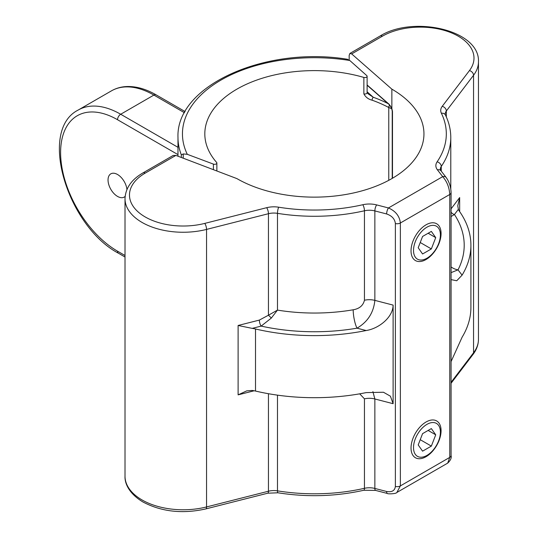 <?xml version="1.0" encoding="UTF-8"?>
<svg xmlns="http://www.w3.org/2000/svg" width="538" height="538" viewBox="0 0 538 538"><rect width="100%" height="100%" fill="white"/><g stroke="black" fill="none" stroke-linecap="round" stroke-linejoin="round"><path stroke-width="0.81" d="M126.941 189.49A13.416 7.747 -120 0 0 117.533 174.5A13.416 7.747 -120 0 0 110.821 173.835A13.416 7.747 -120 0 0 108.763 184.588A13.416 7.747 -120 0 0 117.533 196.41A13.416 7.747 -120 0 0 124.238 197.076A13.416 7.747 -120 0 0 125.125 196.404M216.626 162.442A109.57 63.262 180 0 1 204.817 133.875A109.57 63.262 180 0 1 363.863 77.432A2.239 1.291 0 0 0 367.111 76.282A2.239 1.291 0 0 0 366.748 75.582L349.787 60.498A131.931 76.167 0 0 0 221.098 80.014A131.931 76.167 0 0 0 187.291 154.319L213.411 164.11A2.239 1.291 0 0 0 215.698 164.157A2.239 1.291 0 0 0 216.861 163.027A2.239 1.291 0 0 0 216.626 162.442M367.111 76.282L367.111 92.718A2.239 1.291 180 0 1 363.863 93.868C365.605 97.156 368.348 99.261 372.088 100.182A2.239 0.962 109.7 0 1 373.264 97.264L367.999 93.746M389.828 105.199A2.239 1.19 120 0 0 388.766 107.513L388.698 107.479A2.239 1.237 -61.9 0 1 389.741 105.092M347.165 59.301L349.787 60.498M187.291 154.319L183.25 153.935L181.326 154.857A136.403 78.75 180 0 1 177.984 137.526L177.984 156.202M391.711 108.703L388.766 107.513L388.766 180.324M372.901 391.617L374.858 398.974L374.858 488.437L386.634 491.483C391.906 492.378 394.818 490.696 395.376 486.439L395.376 223.526C394.818 218.979 391.906 215.792 386.634 213.963L374.858 210.916L374.858 300.379C373.614 312.692 367.669 321.959 357.01 328.173A149.82 86.497 180 0 1 261.152 326.102A4.472 1.473 75.8 0 1 259.35 320.09L268.449 315.221L268.449 213.707L206.545 229.417A58.138 33.564 180 0 1 142.039 222.423A58.138 33.564 180 0 1 125.011 198.69C125.475 188.179 131.454 179.591 142.967 172.906L173.196 155.455L175.892 155.408L236.908 178.609A109.57 63.262 0 0 0 356.317 192.322A109.57 63.262 0 0 0 423.951 133.875A109.57 63.262 0 0 0 391.859 89.147L351.684 53.921L349.908 53.43L349.169 55.367L349.169 60.007M367.111 84.97L389.25 104.385L391.859 108.636L392.484 111.42L392.484 178.246M391.859 108.636L391.859 89.147M255.516 391.059A156.524 90.371 180 0 0 366.149 392.612L383.46 392.242L390.413 396.19L393.11 403.695L393.11 305.1C393.016 317.393 378.718 328.637 366.149 330.534A156.524 90.371 180 0 1 255.516 328.987L255.516 391.059A22.361 12.912 0 0 0 252.194 390.454L246.72 390.877L238.112 394.858L238.112 325.477L259.35 320.09M277.48 395.148L277.48 490.858A136.403 78.75 0 0 0 364.448 488.302L364.448 398.84L359.7 393.829M353.19 309.794C359.418 308.718 363.17 305.537 364.448 300.244L364.448 210.782A136.403 78.75 180 0 1 277.48 213.344L277.48 310.11A136.403 78.75 0 0 0 353.19 309.794A13.416 3.114 80.3 0 0 357.01 328.173L366.149 330.534M271.3 318.092L277.48 310.11L268.449 315.221A4.472 0.424 -133.4 0 1 271.3 318.092L261.152 326.102L252.194 328.375A22.361 12.912 180 0 1 255.516 328.987M451.079 208.845L459.667 197.56L457.777 205.738L458.363 209.343A22.361 12.912 180 0 0 459.418 211.266A156.524 90.371 180 0 1 470.911 245.247L470.911 307.326A156.524 90.371 180 0 1 462.102 337.212L451.079 361.57M470.911 245.247A156.524 90.371 180 0 1 462.102 275.133L456.735 280.755L451.51 279.706M252.194 328.375L238.112 325.477M451.079 266.942A13.416 10.504 -152.8 0 0 458.013 269.861L451.079 272.618M451.079 212.113A4.472 3.342 -142.7 0 0 454.428 214.514L451.079 216.532M386.634 213.963A4.472 1.493 -75.5 0 1 388.463 207.957C395.638 211.118 399.606 216.128 400.366 222.994L400.366 485.908L449.768 457.381A4.472 2.582 180 0 0 451.079 455.558L451.079 455.558C451.685 457.885 450.562 460.407 447.697 463.117L449.768 457.381L449.768 194.474C449.317 187.426 446.957 181.488 442.693 176.646L437.421 169.847A17.889 10.33 180 0 1 437.105 161.837A131.931 76.167 0 0 0 441.395 113.269A17.889 10.33 180 0 1 442.236 106.316L469.452 70.579A53.665 30.982 0 0 0 450.615 32.529A53.665 30.982 0 0 0 382.377 36.201L351.684 53.921M395.376 486.439A4.472 2.582 0 0 0 400.366 485.908L396.876 492.458L447.697 463.117M437.421 169.847A4.472 3.336 142.2 0 1 440.952 170.754L446.231 177.56A4.472 3.336 142.2 0 0 442.693 176.646L388.463 207.957L376.681 204.911A17.889 10.33 180 0 0 362.807 204.729A131.931 76.167 0 0 1 278.691 207.204A17.889 10.33 180 0 0 266.646 207.695L204.743 223.404A53.665 30.982 0 0 1 145.199 216.949A53.665 30.982 0 0 1 145.199 173.128A4.472 2.582 60 0 0 142.967 172.906M386.634 491.483A4.472 1.493 104.5 0 0 387.347 493.454L375.564 490.407A4.472 1.493 104.5 0 1 374.858 488.437A13.416 7.747 180 0 0 364.448 488.302A4.472 1.338 77.2 0 1 363.802 490.259L375.564 490.407M389.25 104.385A0.894 0.612 131.2 0 0 389.404 104.769L389.404 104.769C390.877 106.511 391.644 107.829 391.718 108.723L392.229 111.057A0.894 0.518 180 0 0 392.484 111.42M411.032 250.836A21.244 12.266 120 0 0 415.43 260.56A21.244 12.266 120 0 0 431.799 254.871A21.244 12.266 120 0 0 441.073 233.492A21.244 12.266 120 0 0 436.674 223.768A21.244 12.266 120 0 0 420.299 229.457A21.244 12.266 120 0 0 411.032 250.836M413.52 250.452A19.005 10.975 120 0 0 426.964 258.213A19.005 10.975 120 0 0 440.4 234.931A19.005 10.975 120 0 0 426.964 227.171A19.005 10.975 120 0 0 413.52 250.452M422.579 253.983L431.348 248.926L435.726 237.635L431.348 231.401L422.579 236.458L418.201 247.749L422.579 253.983M428.14 233.25L435.726 237.635M420.232 242.51L431.348 248.926M411.032 448.019A21.244 12.266 120 0 0 415.43 457.744A21.244 12.266 120 0 0 431.799 452.055A21.244 12.266 120 0 0 441.073 430.676A21.244 12.266 120 0 0 436.674 420.951A21.244 12.266 120 0 0 420.299 426.641A21.244 12.266 120 0 0 411.032 448.019M413.52 447.636A19.005 10.975 120 0 0 426.964 455.397A19.005 10.975 120 0 0 440.4 432.115A19.005 10.975 120 0 0 426.964 424.354A19.005 10.975 120 0 0 413.52 447.636M422.579 451.167L431.348 446.11L435.726 434.818L431.348 428.584L422.579 433.641L418.201 444.933L422.579 451.167M428.14 430.434L435.726 434.818M420.232 439.694L431.348 446.11M363.863 93.868L363.863 77.432M388.698 107.479A109.57 63.262 0 0 0 372.088 100.182M181.326 157.473L181.326 154.857M177.984 154.628L117.533 119.725A80.498 46.476 -120 0 0 60.606 152.59A80.498 46.476 -120 0 0 117.533 251.185L125.011 255.503M184.494 112.745L153.895 95.078A84.97 49.059 -120 0 0 111.413 90.875L78.205 110.041A84.97 49.059 60 0 1 120.694 114.251L153.895 95.078A4.472 2.582 -60 0 1 156.134 94.856C146.054 89.039 136.322 86.262 126.941 86.531C121.258 86.746 116.087 88.198 111.413 90.875M117.533 119.725A4.472 2.582 120 0 1 120.694 114.251L177.984 147.325M367.111 91.79L373.264 97.264A111.803 64.553 180 0 1 388.032 103.572M183.25 153.935L183.25 158.206M213.411 169.672L213.411 164.11M125.011 257.016L118.454 253.23A4.472 2.582 -60 0 1 117.533 251.185M268.449 393.715L268.449 491.228L206.545 506.937A4.472 1.473 75.8 0 1 205.846 508.908C182.617 514.113 161.656 511.806 142.967 501.994C128.495 493.306 124.641 482.848 125.011 476.211A58.138 33.564 0 0 0 142.039 499.943A58.138 33.564 0 0 0 206.545 506.937L206.545 229.417A4.472 1.473 -104.2 0 0 204.743 223.404M446.231 177.56C449.284 182.012 450.898 187.036 451.079 192.644L451.079 192.644A4.472 2.582 180 0 1 449.768 194.474L400.366 222.994A4.472 2.582 0 0 1 395.376 223.526M451.079 382.296L473.548 352.787L473.548 75.266L446.332 111.01L446.332 116.941M459.667 197.56L459.667 211.622M364.448 300.244A13.416 7.747 0 0 1 374.858 300.379L393.11 305.1M393.11 403.695L374.858 398.974A13.416 7.747 180 0 0 364.448 398.84M254.185 390.776L238.112 394.858M451.079 383.264L473.01 354.455A4.472 3.342 37.3 0 0 473.548 352.787A58.138 33.564 0 0 0 478.464 339.276L478.464 61.762A58.138 33.564 180 0 1 473.548 75.266A4.472 3.342 -142.7 0 0 469.452 70.579M450.783 189.147L450.783 137.526A136.403 78.75 180 0 1 441.268 166.43L441.268 171.158M175.892 155.408L145.199 173.128M458.363 209.343L454.428 214.514A149.82 86.497 180 0 1 458.013 269.861L462.102 275.133M205.846 508.908L267.749 493.198A4.472 1.473 75.8 0 0 268.449 491.228A13.416 7.747 180 0 1 277.48 490.858A4.472 0.989 99.2 0 0 277.971 492.788C307.05 497.354 335.658 496.513 363.802 490.259M437.105 161.837A4.472 3.396 -145.6 0 1 441.268 166.43A13.416 7.747 0 0 0 440.333 169.275L440.952 170.754M442.236 106.316A4.472 3.342 -142.7 0 1 446.332 111.01A13.416 7.747 0 0 0 445.202 114.123L445.417 114.964A4.472 3.517 154 0 0 441.395 113.269M376.681 204.911A4.472 1.493 -75.5 0 0 374.858 210.916A13.416 7.747 0 0 0 364.448 210.782A4.472 1.338 -102.8 0 0 362.807 204.729M278.691 207.204A4.472 0.989 -80.8 0 0 277.48 213.344A13.416 7.747 0 0 0 268.449 213.707A4.472 1.473 -104.2 0 0 266.646 207.695M349.908 53.43L380.137 35.979A4.472 2.582 60 0 1 382.377 36.201M118.454 253.23C67.667 226.511 37.808 130.297 78.205 110.041M185.126 111.601L156.134 94.856M216.861 163.027L216.861 170.99M367.111 92.718L368.026 93.773M177.984 137.526C175.724 85.199 266.202 45.75 347.642 59.301M125.011 476.211L125.011 198.69M380.137 35.979C413.325 15.192 479.963 30 478.464 61.762M445.417 114.964C448.974 122.287 450.77 129.806 450.783 137.526M451.079 455.558L451.079 192.644M473.01 354.455C476.587 349.767 478.403 344.703 478.464 339.276M267.749 493.198L277.971 492.788M387.347 493.454C387.024 494.113 396.136 494.012 396.876 492.458M367.111 85.226L389.404 104.769M392.229 178.394L392.229 111.057"/></g></svg>
